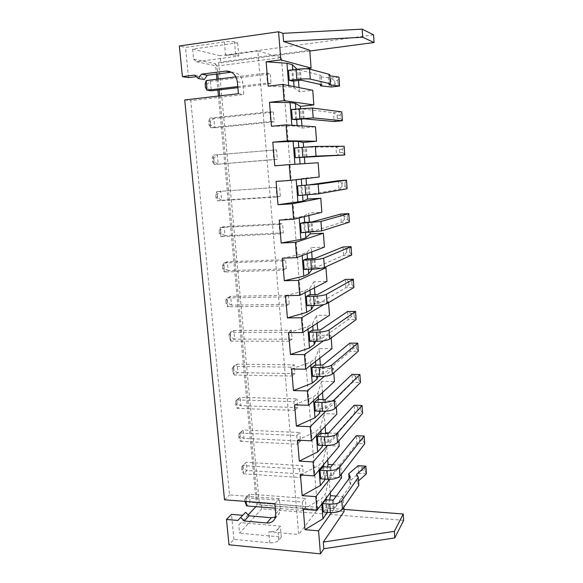 <?xml version="1.0" encoding="UTF-8"?>
<svg xmlns="http://www.w3.org/2000/svg" width="583" height="583" viewBox="0 0 583 583"><rect width="100%" height="100%" fill="white"/><g stroke="black" fill="none" stroke-linecap="round" stroke-linejoin="round"><path stroke-width="0.44" stroke-dasharray="2.92 2.19" d="M309.828 51.02L220.731 62.804L218.618 62.337L309.77 50.247M218.618 62.337L259.442 504.805L344.108 511.48M336.282 496.075L343.001 496.563L343.795 507.232M330.24 492.81L329.016 476.981L341.602 477.776M332.696 464.709L340.661 465.176L341.346 474.314M327.697 459.834L326.597 445.514L339.248 446.141M328.739 432.95L338.293 433.366L338.861 440.945M325.117 426.399L324.133 413.631L336.857 414.076M320.154 411.204L323.142 400.761L335.895 401.133L336.34 407.094M323.142 400.761L323.055 399.647M322.508 392.49L321.648 381.326L334.438 381.581M317.815 376.509L320.643 368.281L333.461 368.463L333.782 372.77M320.643 368.281L320.402 365.162M319.856 358.108L319.12 348.583L331.989 348.641M315.592 341.295L318.099 335.356L330.998 335.342L331.195 337.951M318.099 335.356L317.706 330.175M317.167 323.222L316.562 315.388L329.504 315.257M313.603 305.55L315.534 301.987L328.499 301.775L328.564 302.621M315.534 301.987L314.966 294.685M314.441 287.842L313.967 281.742L326.983 281.407M312.138 269.229L312.925 268.158L323.376 267.823M312.925 268.158L312.189 258.67M311.672 251.943L311.344 247.637L324.425 247.09M310.163 232.34L309.376 222.138M308.866 215.521L308.677 213.05L321.838 212.292M307.277 194.941L306.52 185.051M306.017 178.558L305.973 177.99L319.207 177.006M274.768 165.805L318.15 162.752M304.362 157.111L303.597 147.164M271.481 126.292L291.901 125.928L297.17 126.263L302.125 128.063L315.469 126.766M302.125 128.063L301.958 125.884M301.433 119.056L300.617 108.474M268.151 86.167L288.818 86.94L294.182 87.96L299.327 91.793L312.75 90.263M299.327 91.793L299.006 87.588M298.452 80.425L297.629 69.785L305.886 68.758M297.075 69.246L297.629 69.785M294.182 87.96L294.072 86.627M293.635 81.001L292.761 69.778M297.17 126.263L297.111 125.571M296.645 119.537L295.821 108.977M299.604 157.505L298.831 147.586M276.065 181.437L296.142 179.528L305.973 177.99M302.548 195.254L301.783 185.387M279.272 220.097L299.108 217.131L304.158 215.892L308.677 213.05M305.463 232.573L304.669 222.385M304.224 216.672L304.158 215.892M282.434 258.174L302.038 254.181L307.001 252.315L311.344 247.637M308.334 269.346L307.511 258.845M307.11 253.678L307.001 252.315M285.553 295.668L304.924 290.684L309.806 288.213L313.967 281.742M311.162 305.587L310.316 294.772M309.952 290.137L309.806 288.213M328.499 301.775L323.798 304.559M288.621 332.609L307.766 326.655L312.568 323.601L316.562 315.388M313.946 341.295L313.078 330.189M312.758 326.072L312.568 323.601M330.998 335.342L323.419 340.851M291.646 368.995L310.571 362.101L315.286 358.479L319.12 348.583M316.693 376.487L315.804 365.104M315.52 361.489L315.286 358.479M333.461 368.463L324.308 376.341M294.619 404.85L313.333 397.045L317.968 392.869L321.648 381.326M319.397 411.183L318.486 399.515M318.245 396.389L317.968 392.869M335.895 401.133L325.766 411.219M297.556 440.18L316.059 431.486L320.614 426.778L324.133 413.631M322.064 445.376L321.138 433.453M320.927 430.801L320.614 426.778M322.545 445.405L325.416 433.635M338.293 433.366L327.537 445.536M300.449 474.992L318.741 465.445L323.222 460.213L326.597 445.514M324.695 479.095L323.747 466.91M323.58 464.724L323.222 460.213M324.971 479.117L327.486 467.129M340.661 465.176L329.49 479.343M303.298 509.302L321.386 498.924L325.795 493.182L329.016 476.981M327.289 512.34L326.32 499.908M326.189 498.166L325.795 493.182M327.398 512.348L329.635 500.156M343.001 496.563L331.552 512.646M343.955 509.396L261.162 502.947L259.442 504.805M193.571 59.058L196.5 61.754L238.862 56.063L235.707 55.268L234.519 41.881L237.696 42.792L192.609 49.132L193.571 59.058L215.448 63.758L216.41 74.092M192.609 49.132L220.075 55.698L220.731 62.804M403.655 520.335L261.709 508.879L261.162 502.947M261.709 508.879L239.584 533.168L238.79 524.984L240.99 522.674L280.343 526.136L281.305 537.052L239.584 533.168M218.45 96.035L256.527 505.957L255.893 506.642M248.147 514.949L238.79 524.984M216.891 79.23L217.889 90.044M373.579 34.863L220.075 55.698M234.519 41.881C232.143 41.378 228.747 41.4 224.331 41.94L185.547 47.449L179.345 45.97M288.818 86.94L288.709 85.584M292.71 81.11L291.93 71.155L288.476 70.31M291.901 125.928L291.843 125.228M295.719 119.632L294.954 109.83L291.558 109.429M298.685 157.585L297.935 147.922L294.597 147.958M298.35 195.531L301.615 194.97L300.864 185.452M299.174 217.925L299.108 217.131M301.287 232.777L304.494 231.815L303.758 222.436M302.147 255.565L302.038 254.181M304.18 269.477L307.336 268.122L306.607 258.874M305.077 292.637L304.924 290.684M307.03 305.645L310.134 303.903L309.42 294.794M307.97 329.169L307.766 326.655M309.843 341.288L312.889 339.175L312.189 330.197M310.812 365.155L310.571 362.101M312.612 376.414L315.607 373.943L314.915 365.089M313.618 400.623L313.333 397.045M315.345 411.044L318.289 408.224L317.604 399.493M316.38 435.574L316.059 431.486M318.034 445.179L320.934 442.016L320.256 433.409M319.105 470.029L318.741 465.445M320.694 478.84L323.536 475.349L322.873 466.859M321.787 503.989L321.386 498.924M323.31 512.027L326.108 508.216L325.452 499.842M281.305 537.052L278.791 540.222C276.852 542.124 273.857 542.992 269.812 542.817L233.943 539.362L229.002 544.784M215.448 63.758L217 66.047L217.729 73.924M196.5 61.754L217 66.047L281.414 57.615L317.589 509.542L298.715 534.494L257.875 51.027L281.414 57.615M238.862 56.063L237.696 42.792M256.527 505.957L255.937 506.642M248.169 514.971L240.99 522.674M218.21 79.069L219.208 89.884M219.762 95.882L257.65 504.812L317.589 509.542M235.707 55.268C233.346 54.838 229.964 54.889 225.555 55.407L257.875 51.027M233.943 539.362L231.48 514.352M275.774 513.791L280.212 508.631L279.279 513.601L275.511 517.092M280.212 508.631L279.337 498.676L229.571 494.931L190.779 100.626L243.796 94.49L242.761 82.713C241.486 75.622 237.66 72.117 231.276 72.205M196.303 76.65L200.552 76.111L204.29 79.558M188.52 77.641L185.547 47.449M278.791 540.222L277.814 529.226C275.868 531.084 272.866 531.929 268.807 531.769L298.715 534.494M194.584 75.061L200.552 76.111M238.396 93.71L243.796 94.49M184.724 99.955L190.779 100.626M224.521 499.791L229.571 494.931M274.877 503.705L279.337 498.676M329.686 74.449L328.287 75.622L329.781 75.826M338.956 77.08L330.663 78.071L319.819 76.635L321.109 75.484L300.413 70.208L291.93 71.155M342.389 120.717L340.414 118.298L340.18 114.997L341.776 111.878L333.527 112.723L303.379 108.992L294.954 109.83M344.75 154.976L342.782 152.44L342.556 149.182L344.152 146.246L335.946 146.96L306.308 147.208L297.935 147.922M345.121 186.13L344.903 182.916L341.849 183.128L338.337 180.745L338.942 189.322L342.075 186.341L345.121 186.13L347.089 188.768L338.942 189.322L309.916 194.394L301.615 194.97M347.432 219.376L347.213 216.206L344.181 216.373L340.691 214.085L341.288 222.546L344.4 219.536L347.432 219.376L349.392 222.123L341.288 222.546L312.75 231.349L304.494 231.815M349.713 252.184L349.494 249.05L346.477 249.174L343.023 246.981L343.613 255.339L346.696 252.301L349.713 252.184L351.666 255.033L343.613 255.339L315.534 267.757L307.336 268.122M351.957 284.57L351.746 281.48L348.743 281.553L345.318 279.454L345.901 287.703L348.962 284.642L351.957 284.57L353.91 287.521L345.901 287.703L318.282 303.648L310.134 303.903M354.18 316.533L353.968 313.479L350.988 313.516L347.585 311.504L348.16 319.644L351.199 316.562L354.18 316.533L356.126 319.579L348.16 319.644L320.993 339.014L312.889 339.175M356.373 348.087L356.162 345.07L353.196 345.063L349.822 343.147L350.39 351.177L353.407 348.073L356.373 348.087L358.312 351.228L350.39 351.177L323.66 373.885L315.607 373.943M358.53 379.234L358.326 376.261L355.375 376.21L352.03 374.381L352.591 382.31L355.586 379.176L358.53 379.234L360.469 382.47L352.591 382.31L326.291 408.253L318.289 408.224M360.666 409.987L360.469 407.051L357.532 406.963L354.209 405.214L354.763 413.048L357.736 409.893L360.666 409.987L362.604 413.318L354.763 413.048L328.885 442.147L320.934 442.016M362.779 440.354L362.575 437.461L359.66 437.33L356.359 435.669L356.905 443.401L359.864 440.223L362.779 440.354L364.703 443.772L356.905 443.401L331.443 475.56L323.536 475.349M366.401 473.819L358.647 473.345L349.326 481.536L350.835 484.852L333.964 508.514L326.108 508.216M358.837 485.384L357.233 482.054L358.516 480.902M277.814 529.226L280.343 526.136M288.14 332.266L288.891 341.252L292.134 339.16L291.398 330.269L233.87 330.466L230.096 332.412L288.14 332.266L291.398 330.269M291.048 367.188L291.784 376.042L294.969 373.601L294.247 364.834L237.041 364.113L233.324 366.394L291.048 367.188L294.247 364.834M285.196 296.842L288.505 295.209L230.657 296.353L226.823 297.957L285.196 296.842L285.954 305.958L289.248 304.231L288.505 295.209M282.208 260.9L285.575 259.646L227.399 261.767L223.508 263.006L282.208 260.9L282.981 270.148L286.333 268.799L285.575 259.646M235.918 76.861L266.591 73.043L267.415 83.005L271.066 83.697L270.257 73.844L210.397 81.27L206.171 80.571M266.591 73.043L270.257 73.844M269.805 111.739L270.621 121.556L274.214 121.811L273.412 112.111L213.895 118.407L209.742 118.123L269.805 111.739L273.412 112.111M276.102 187.42L216.723 191.603L276.102 187.42L276.889 196.945L280.357 196.376L279.585 186.954M272.975 149.86L273.784 159.531L277.311 159.37L276.517 149.809L213.254 155.129L276.517 149.809M279.177 224.433L282.602 223.566L224.091 226.685L220.134 227.559L279.177 224.433L279.957 233.819L283.367 232.85L282.602 223.566M296.732 435.552L299.83 432.513L243.249 430.035L239.649 432.965L296.732 435.552L297.447 444.166L300.529 441.047L299.83 432.513M293.912 401.614L297.06 398.91L240.167 397.3L236.509 399.909L293.912 401.614L294.634 410.345L297.775 407.561L297.06 398.91M299.516 469.016L300.223 477.513L303.255 474.066L302.562 465.657L246.288 462.326L242.747 465.569L299.516 469.016L302.562 465.657M302.256 502.021L305.259 498.341L249.291 494.195L245.807 497.729L302.256 502.021L302.956 510.402L305.944 506.642L305.259 498.341M321.787 84.754L321.109 75.484M320.388 84.44L319.819 76.635M339.59 86.014L338.009 83.697L334.912 84.054L331.297 86.998M331.312 86.962L330.663 78.071L334.678 80.716L337.776 80.352L338.971 77.116M328.943 84.819L328.287 75.622M340.414 118.298L337.331 118.611L334.146 121.534L333.527 112.723L337.098 115.31L340.18 114.997M342.782 152.44L339.721 152.702L336.559 155.654L335.946 146.96L339.495 149.445L342.556 149.182M344.903 182.916L346.491 180.162M347.213 216.206L348.802 213.626M349.494 249.05L351.09 246.653M351.746 281.48L353.342 279.242M353.968 313.479L355.557 311.409M356.162 345.07L357.758 343.161M358.326 376.261L359.922 374.512M360.469 407.051L362.058 405.455M362.575 437.461L364.171 436.011M350.835 484.852L350.266 476.967M349.326 481.536L349.108 478.548M366.408 473.775L364.863 470.343L361.956 470.175L358.647 473.345M358.654 473.301L358.108 465.708M364.863 470.343L364.659 467.486L365.884 466.174M364.659 467.486L361.759 467.311L358.122 465.73M357.233 482.054L356.679 474.219M292.134 339.16L234.687 339.124L230.926 341.157L288.891 341.252M230.926 341.157L230.096 332.412L229.017 334.533L229.33 337.797L230.926 341.157M230.438 333.797L230.744 337.047L234.687 339.124L233.87 330.466L229.017 334.533M294.969 373.601L237.842 372.654L234.147 375.022L291.784 376.042M234.147 375.022L233.324 366.394L232.238 368.332L232.544 371.553L234.147 375.022M233.637 367.465L233.936 370.671L237.842 372.654L237.041 364.113L232.238 368.332M289.248 304.231L231.48 305.135L230.657 296.353L227.195 299.655L225.752 300.267L226.823 297.957L227.669 306.826L285.954 305.958M227.195 299.655L227.508 302.949L231.48 305.135L227.669 306.826L226.066 303.575L225.752 300.267M286.333 268.799L228.237 270.665L227.399 261.767L223.908 265.032L222.444 265.513L223.508 263.006L224.36 271.999L282.981 270.148M223.908 265.032L224.222 268.377L228.237 270.665L224.36 271.999L222.757 268.865L222.444 265.513M237.762 86.554L267.415 83.005M271.066 83.697L237.857 87.661M206.754 84.375L207.089 87.967L211.294 90.831L210.397 81.27L206.754 84.375L205.158 84.127M274.214 121.811L214.777 127.83L210.645 127.648L270.621 121.556M210.645 127.648L209.742 118.123L208.714 121.453L209.057 125.01L210.645 127.648M209.057 125.01L210.616 125.09L214.777 127.83L213.895 118.407L210.281 121.548L208.714 121.453M280.357 196.376L221.606 200.261L220.738 191.107L217.189 194.314L215.674 194.511L216.723 191.603L217.597 200.858L276.889 196.945M217.189 194.314L217.517 197.754L221.606 200.261L217.597 200.858L216.009 197.965L215.674 194.511M277.311 159.37L214.15 164.515L273.784 159.531M214.15 164.515L213.254 155.129L212.219 158.248L212.555 161.753L214.15 164.515M213.764 158.19L214.092 161.68L218.217 164.304L217.342 155.02L213.764 158.19L212.219 158.248M283.367 232.85L224.943 235.714L224.091 226.685L220.571 229.921L219.084 230.263L220.134 227.559L221.001 236.683L279.957 233.819M220.571 229.921L220.891 233.317L224.943 235.714L221.001 236.683L219.405 233.666L219.084 230.263M300.529 441.047L244.029 438.343L243.249 430.035L238.542 434.546L239.649 432.965L240.451 441.353L297.447 444.166M239.897 433.439L240.196 436.558L244.029 438.343L240.451 441.353L238.841 437.673L238.542 434.546M297.775 407.561L240.954 405.717L240.167 397.3L235.408 401.665L236.509 399.909L237.317 408.413L294.634 410.345M236.785 400.674L237.092 403.844L240.954 405.717L237.317 408.413L235.714 404.842L235.408 401.665M303.255 474.066L247.061 470.525L243.534 473.841L300.223 477.513M243.534 473.841L242.747 465.569L241.632 466.976L241.93 470.066L243.534 473.841M242.965 465.759L243.264 468.834L247.061 470.525L246.288 462.326L241.632 466.976M305.944 506.642L250.056 502.284L249.291 494.195L244.685 498.975L245.807 497.729L246.157 501.475M245.997 497.642L246.281 500.68L250.056 502.284L246.58 505.898M275.278 508.187L302.956 510.402M334.912 84.054L334.678 80.716M338.009 83.697L337.776 80.352M337.331 118.611L337.098 115.31M339.721 152.702L339.495 149.445M342.075 186.341L341.849 183.128M344.4 219.536L344.181 216.373M346.696 252.301L346.477 249.174M348.962 284.642L348.743 281.553M351.199 316.562L350.988 313.516M353.407 348.073L353.196 345.063M355.586 379.176L355.375 376.21M357.736 409.893L357.532 406.963M359.864 440.223L359.66 437.33M361.956 470.175L361.759 467.311M230.744 337.047L229.33 337.797M233.936 370.671L232.544 371.553M227.508 302.949L226.066 303.575M224.222 268.377L222.757 268.865M207.089 87.967L205.507 87.734M210.616 125.09L210.281 121.548M217.517 197.754L216.009 197.965M214.092 161.68L212.555 161.753M220.891 233.317L219.405 233.666M240.196 436.558L238.841 437.673M237.092 403.844L235.714 404.842M243.264 468.834L241.93 470.066M246.281 500.68L244.969 502.029M244.911 501.38L244.685 498.975M225.555 55.407L224.331 41.94M269.812 542.817L268.807 531.769M237.332 81.744L242.761 82.713M300.209 80.221L299.443 70.23M303.175 118.881L302.417 109.036M306.097 156.965L305.354 147.266M308.975 194.482L308.239 184.935M311.81 231.458L311.089 222.043M314.609 267.889L313.894 258.612M317.363 303.794L316.664 294.648M320.082 339.182L319.389 330.167M322.756 374.06L322.071 365.177M325.394 408.45L324.724 399.698M327.996 442.359L327.333 433.723M330.561 475.786L329.912 467.275M333.09 508.755L332.448 500.36M301.178 80.192L300.413 70.208M304.137 118.83L303.379 108.992M307.052 156.893L306.308 147.208M309.916 194.394L309.187 184.847M312.75 231.349L312.029 221.941M315.534 267.757L314.827 258.488M318.282 303.648L317.582 294.51M320.993 339.014L320.3 330.007M323.66 373.885L322.982 365.002M326.291 408.253L325.62 399.501M328.885 442.147L328.222 433.512M331.443 475.56L330.787 467.049M333.964 508.514L333.323 500.119M274.833 518.826L279.279 513.601"/><path stroke-width="0.87" d="M282.937 33.326L283.586 41.51L309.77 50.247L311.103 68.109L280.824 59.874L278.572 31.759L282.937 33.326L362.174 29.15L373.579 34.863L374.053 42.523L309.828 51.02M343.795 507.232L344.108 511.48L323.317 542.073L394.348 531.339L403.261 514.017L343.955 509.396M329.635 500.156L330.459 495.659L336.282 496.075M330.459 495.659L330.24 492.81M341.346 474.314L341.602 477.776L316.948 510.387L315.848 496.636L302.162 495.637L320.337 485.588L324.775 480.049L324.695 479.095M327.486 467.129L328.054 464.44L332.696 464.709M328.054 464.44L327.697 459.834M338.861 440.945L339.248 446.141L314.179 475.866L313.064 461.918L299.298 461.131L317.669 451.92L322.188 446.891L322.064 445.376M325.416 433.635L325.613 432.812L328.739 432.95M325.613 432.812L325.117 426.399M336.34 407.094L336.857 414.076L311.373 440.835L310.236 426.676L296.39 426.107L314.973 417.771L319.564 413.267L319.397 411.183M323.055 399.647L322.508 392.49M333.782 372.77L334.438 381.581L308.524 405.287L307.372 390.916L293.431 390.574L312.233 383.126L316.904 379.169L316.693 376.487M320.402 365.162L319.856 358.108M331.195 337.951L331.989 348.641L305.63 369.199L304.457 354.617L290.436 354.508L309.456 347.985L314.201 344.589L313.946 341.295M317.706 330.175L317.167 323.222M328.564 302.621L329.504 315.257L302.694 332.572L301.506 317.771L287.397 317.903L306.636 312.328L311.468 309.507L311.162 305.587M314.966 294.685L314.441 287.842M323.376 267.823L325.963 267.735L326.983 281.407L299.706 295.392L298.503 280.365L284.315 280.736L303.779 276.145L308.691 273.915L308.334 269.346M312.189 258.67L311.672 251.943M305.871 237.813L310.28 233.863L323.397 233.229L324.425 247.09L296.681 257.642L295.457 242.382L281.181 243.009L300.872 239.424L305.871 237.813L305.463 232.573M310.28 233.863L310.163 232.34M309.376 222.138L308.866 215.521M303.014 201.171L307.598 199.087L320.788 198.242L321.838 212.292L293.606 219.31L292.367 203.81L277.996 204.706L303.014 201.171L302.548 195.254M307.598 199.087L307.277 194.941M306.52 185.051L306.017 178.558M289.226 164.639L318.15 162.752L319.207 177.006L290.487 180.38L289.226 164.639L274.768 165.805L272.8 142.172L293.118 141.363L298.35 141.421L303.233 142.427L316.547 141.224L287.317 140.838L286.034 124.849L271.481 126.292L269.492 102.295L290.057 102.608L295.377 103.351L300.449 106.361L313.843 104.925L284.096 100.677L282.791 84.433L268.151 86.167L266.125 61.783L286.945 63.263L292.367 64.706L297.075 69.246M304.865 163.619L304.362 157.111M303.597 147.164L303.233 142.427M286.034 124.849L315.469 126.766L316.547 141.224M301.958 125.884L301.433 119.056M300.617 108.474L300.449 106.361M282.791 84.433L312.75 90.263L313.843 104.925M299.006 87.588L298.452 80.425M305.886 68.758L311.103 68.109M280.824 59.874L266.125 61.783M294.072 86.627L293.635 81.001M292.761 69.778L292.367 64.706M284.096 100.677L269.492 102.295M297.111 125.571L296.645 119.537M295.821 108.977L295.377 103.351M287.317 140.838L272.8 142.172M300.107 163.932L299.604 157.505M298.831 147.586L298.35 141.421M290.487 180.38L276.065 181.437L277.996 204.706M301.783 185.387L301.294 179.112M320.788 198.242L292.367 203.81M293.606 219.31L279.272 220.097L281.181 243.009M304.669 222.385L304.224 216.672M323.397 233.229L295.457 242.382M296.681 257.642L282.434 258.174L284.315 280.736M307.511 258.845L307.11 253.678M308.691 273.915L312.138 269.229M325.963 267.735L298.503 280.365M299.706 295.392L285.553 295.668L287.397 317.903M310.316 294.772L309.952 290.137M311.468 309.507L313.603 305.55M323.798 304.559L301.506 317.771M302.694 332.572L288.621 332.609L290.436 354.508M313.078 330.189L312.758 326.072M314.201 344.589L315.592 341.295M323.419 340.851L304.457 354.617M305.63 369.199L291.646 368.995L293.431 390.574M315.804 365.104L315.52 361.489M316.904 379.169L317.815 376.509M324.308 376.341L307.372 390.916M308.524 405.287L294.619 404.85L296.39 426.107M318.486 399.515L318.245 396.389M319.564 413.267L320.154 411.204M325.766 411.219L310.236 426.676M311.373 440.835L297.556 440.18L299.298 461.131M321.138 433.453L320.927 430.801M322.188 446.891L322.545 445.405M327.537 445.536L313.064 461.918M314.179 475.866L300.449 474.992L302.162 495.637M323.747 466.91L323.58 464.724M324.775 480.049L324.971 479.117M329.49 479.343L315.848 496.636M316.948 510.387L303.298 509.302L304.989 529.655L322.96 518.79L327.289 512.34M326.32 499.908L326.189 498.166M327.325 512.749L327.398 512.348M331.552 512.646L318.588 530.858L304.989 529.655M318.588 530.858L320.431 553.85L323.842 548.734L323.317 542.073M255.893 506.642L248.147 514.949M216.41 74.092L216.891 79.23M217.889 90.044L218.45 96.035M283.586 41.51L362.692 37.217L374.053 42.523M362.692 37.217L362.174 29.15M278.572 31.759L179.345 45.97L182.399 76.621L188.52 77.641L196.303 76.65M320.431 553.85L229.002 544.784L226.481 519.46L231.48 514.352L242.725 515.306L245.56 512.319L249.021 515.838L271.365 517.726L275.511 517.092M182.399 76.621L194.584 75.061L198.373 78.559L201.412 74.187L225.687 71.082C232.151 70.995 236.035 74.544 237.332 81.744L238.396 93.71L184.724 99.955L224.521 499.791L274.877 503.705L275.774 513.791L274.833 518.826C273.128 521.785 270.461 523.17 266.832 522.973L244.226 521.005L240.713 517.442L237.849 520.451L226.481 519.46M288.709 85.584L286.945 63.263M289.263 80.381L296.842 79.477L296.062 69.37L288.476 70.31L289.263 80.381L292.71 81.11L301.178 80.192L321.787 84.754L320.49 85.796L320.388 84.44M291.843 125.228L290.057 102.608M292.338 119.347L295.719 119.632L304.137 118.83L334.146 121.534L342.389 120.717L341.776 111.878L312.466 108.03L291.558 109.429L292.338 119.347L313.202 117.912L342.389 120.717M294.932 164.268L293.118 141.363M294.597 147.958L295.362 157.723L344.75 154.976L344.152 146.246L315.337 146.406L294.597 147.958M297.928 202.163L296.157 179.717M297.585 185.911L309.187 184.847L338.337 180.745L346.491 180.162L318.158 184.213L297.585 185.911L298.35 195.531L318.879 193.804L347.089 188.768L346.491 180.162M300.872 239.424L299.174 217.925M300.536 223.296L303.758 222.436L312.029 221.941L340.691 214.085L348.802 213.626L320.949 221.46L300.536 223.296L301.287 232.777L321.656 230.912L349.392 222.123L348.802 213.626M303.779 276.145L302.147 255.565M303.444 260.135L306.607 258.874L314.827 258.488L343.023 246.981L351.09 246.653L323.689 258.167C321.153 259.005 316.853 259.573 310.797 259.872L303.444 260.135L304.18 269.477L311.526 269.251C317.575 268.967 321.86 268.377 324.388 267.473L351.666 255.033L351.09 246.653M306.636 312.328L305.077 292.637M306.308 296.434L309.42 294.794L317.582 294.51L345.318 279.454L353.342 279.242L326.393 294.335C323.893 295.421 319.637 296.077 313.618 296.295L306.308 296.434L307.03 305.645L314.332 305.536C320.344 305.332 324.593 304.654 327.078 303.51L353.91 287.521L353.342 279.242M309.456 347.985L307.97 329.169M309.128 332.208L309.843 341.288L317.101 341.295C323.069 341.164 327.282 340.406 329.738 339.022L356.126 319.579L355.557 311.409L347.585 311.504L320.3 330.007L312.189 330.197L309.128 332.208L316.394 332.193C322.377 332.04 326.597 331.304 329.06 329.978L355.557 311.409M312.233 383.126L310.812 365.155M311.905 367.472L312.612 376.414L319.827 376.545C325.759 376.472 329.934 375.634 332.354 374.024L358.312 351.228L357.758 343.161L349.822 343.147L322.982 365.002L314.915 365.089L311.905 367.472L319.134 367.567C325.074 367.487 329.257 366.663 331.683 365.111L357.758 343.161M314.973 417.771L313.618 400.623M314.645 402.226L317.604 399.493L325.62 399.501L352.03 374.381L359.922 374.512L334.278 399.749C331.88 401.519 327.733 402.423 321.831 402.438L314.645 402.226L315.345 411.044L322.516 411.285C328.411 411.285 332.55 410.366 334.934 408.53L360.469 382.47L359.922 374.512M317.669 451.92L316.38 435.574M317.349 436.485L320.256 433.409L328.222 433.512L354.209 405.214L362.058 405.455L336.828 433.89C334.467 435.88 330.357 436.856 324.491 436.813L317.349 436.485L318.034 445.179L325.168 445.529C331.02 445.594 335.123 444.603 337.477 442.555L362.604 413.318L362.058 405.455M320.337 485.588L319.105 470.029M320.016 470.262L320.694 478.84L327.777 479.299C333.6 479.423 337.666 478.351 339.984 476.1L364.703 443.772L364.171 436.011L356.359 435.669L330.787 467.049L322.873 466.859L320.016 470.262L327.114 470.7C332.944 470.809 337.018 469.76 339.342 467.559L364.171 436.011M322.96 518.79L321.787 503.989M322.639 503.574L325.452 499.842L333.323 500.119L350.266 476.967L348.758 473.731L358.108 465.708L365.869 466.16L356.679 474.219L358.275 477.47L341.827 500.753C339.532 503.158 335.495 504.28 329.701 504.106L322.639 503.574L323.31 512.027L330.357 512.588C336.136 512.77 340.173 511.634 342.454 509.178L358.837 485.384L358.275 477.47M323.842 548.734L394.771 537.927L394.348 531.339M394.771 537.927L403.655 520.335L403.261 514.017M255.937 506.642L248.169 514.971M217.729 73.924L218.21 79.069M219.208 89.884L219.762 95.882M198.373 78.559L204.29 79.558L207.3 75.251L231.276 72.205L225.687 71.082M201.412 74.187L207.3 75.251M244.226 521.005L249.021 515.838M240.713 517.442L245.56 512.319M237.849 520.451L242.725 515.306M296.062 69.37C302.322 68.677 306.818 68.575 309.551 69.071L329.686 74.449L330.342 83.763L328.943 84.819L339.576 86.044L331.297 86.998L320.49 85.796M329.781 75.826L338.956 77.08L339.576 86.044M296.842 79.477C303.087 78.807 307.576 78.683 310.302 79.099L330.342 83.763M295.362 157.723L316.059 156.142L344.75 154.976M358.516 480.902L366.401 473.819L365.869 466.16M349.108 478.548L348.758 473.731M237.857 87.661L211.294 90.831L207.089 90.234L237.762 86.554M206.171 80.571L205.158 84.127L205.507 87.734L207.089 90.234L206.171 80.571L235.918 76.861M244.911 501.38L246.58 505.898L275.278 508.187M246.58 505.898L246.157 501.475M266.832 522.973L271.365 517.726M299.866 118.582L299.094 108.627M302.847 157.104L302.089 147.295M305.784 195.043L305.033 185.387M308.677 232.42L307.941 222.903M311.526 269.251L310.797 259.872M314.332 305.536L313.618 296.295M317.101 341.295L316.394 332.193M319.827 376.545L319.134 367.567M322.516 411.285L321.831 402.438M325.168 445.529L324.491 436.813M327.777 479.299L327.114 470.7M330.357 512.588L329.701 504.106M310.302 79.099L309.551 69.071M313.202 117.912L312.466 108.03M316.059 156.142L315.337 146.406M318.879 193.804L318.158 184.213M321.656 230.912L320.949 221.46M324.388 267.473L323.689 258.167M327.078 303.51L326.393 294.335M329.738 339.022L329.06 329.978M332.354 374.024L331.683 365.111M334.934 408.53L334.278 399.749M337.477 442.555L336.828 433.89M339.984 476.1L339.342 467.559M342.454 509.178L341.827 500.753"/></g></svg>
